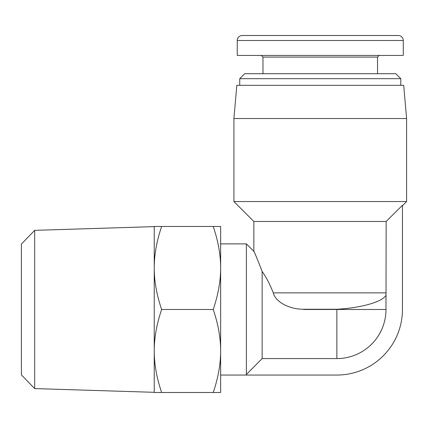 <?xml version="1.0" encoding="UTF-8"?>
<svg xmlns="http://www.w3.org/2000/svg" width="428" height="428" viewBox="0 0 428 428"><rect width="100%" height="100%" fill="white"/><g stroke="black" fill="none" stroke-linecap="round" stroke-linejoin="round"><path stroke-width="0.64" d="M233.923 118.529L406.6 118.529L403.695 85.322L236.828 85.322L233.923 118.529L233.923 201.545L406.6 201.545L402.448 205.697M386.152 221.474L253.847 221.474L253.847 251.359L246.378 243.885L246.378 374.527L262.15 358.584L336.868 358.584A49.113 49.113 0 0 0 385.981 309.471L386.152 221.474L402.448 205.28L402.448 309.471A65.586 65.586 0 0 1 336.868 375.051L246.378 375.051L246.378 374.527M34.679 230.355L21.4 244.051L21.4 374.885L34.679 388.587L34.679 230.355L154.23 226.621M400.79 78.682L395.809 73.702L244.714 73.702L239.734 78.682L400.79 78.682L400.79 85.322M398.297 35.513L242.227 35.513L398.297 35.513A4.981 4.981 0 0 1 403.278 40.494L403.278 55.437L403.278 40.494A4.981 4.981 0 0 0 398.297 35.513A4.981 4.981 0 0 1 403.278 40.494L237.246 40.494A4.981 4.981 0 0 1 242.227 35.513M237.246 40.494L237.246 55.437L403.278 55.437M263.809 35.513L320.262 35.513M220.639 226.455L220.639 392.487L213.224 392.487C218.168 377.929 220.639 364.094 220.639 350.976C220.639 337.863 218.168 324.028 213.224 309.471C218.168 294.913 220.639 281.078 220.639 267.96C220.639 254.847 218.168 241.012 213.224 226.455L220.639 226.455M154.23 392.487L154.23 226.455L161.645 226.455C156.707 240.969 154.235 254.804 154.23 267.96C154.235 281.116 156.707 294.956 161.645 309.471C156.707 323.985 154.235 337.82 154.23 350.976C154.235 364.137 156.707 377.972 161.645 392.487L154.23 392.487M161.645 392.487L213.224 392.487M161.645 309.471L213.224 309.471M161.645 226.455L213.224 226.455M386.152 292.864L273.299 292.864C269.811 284.139 266.098 276.991 262.15 271.427C257.437 259.277 254.671 252.59 253.847 251.359C254.671 252.59 257.437 259.277 262.15 271.427L262.15 358.584M273.299 292.864C275.413 302.163 289.916 309.444 303.661 309.251L336.868 309.251C361.039 308 382.616 301.794 385.981 295.267M261.321 55.437L262.979 57.095L377.544 57.095L377.544 73.702M336.868 358.584L336.868 309.251M303.661 309.471L385.981 309.471M246.378 375.051L220.639 375.051M406.6 118.529L406.6 201.545M239.734 78.682L239.734 85.322M377.544 57.095L379.203 55.437M262.979 57.095L262.979 73.702M34.679 388.587L154.23 392.321M246.378 243.885L220.639 243.885M253.847 221.474L233.923 201.545"/></g></svg>
